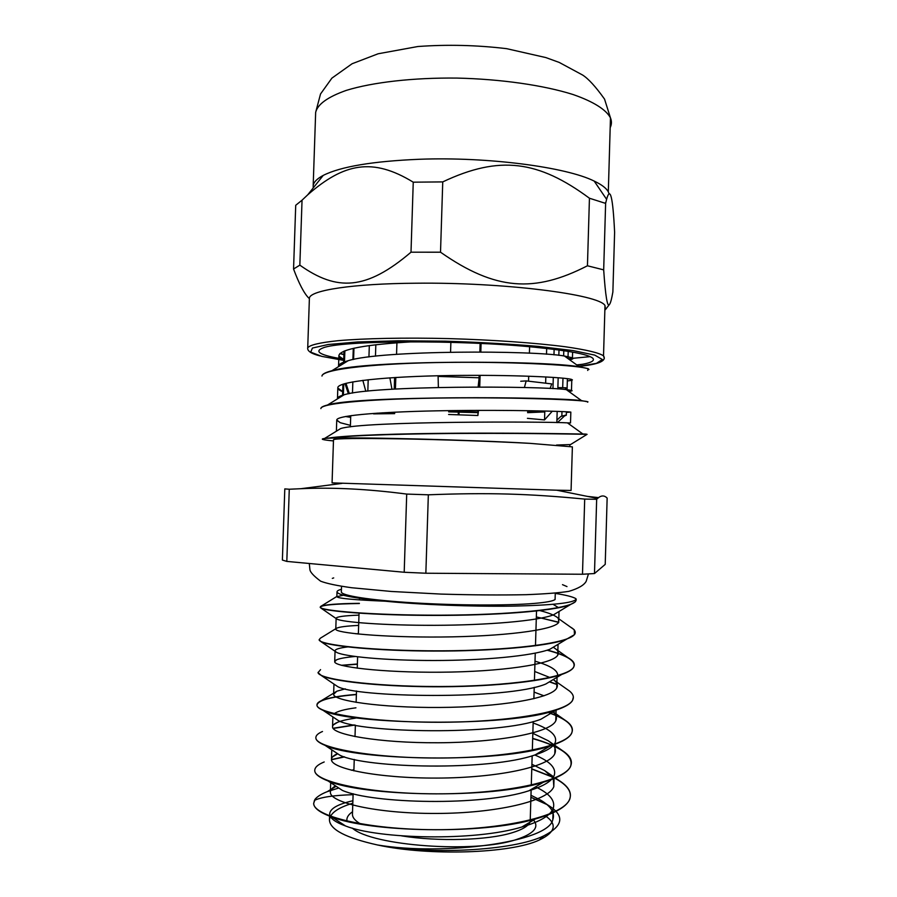 <?xml version="1.0" encoding="UTF-8"?>
<svg xmlns="http://www.w3.org/2000/svg" width="897" height="897" viewBox="0 0 897 897"><rect width="100%" height="100%" fill="white"/><g stroke="black" fill="none" stroke-linecap="round" stroke-linejoin="round"><path stroke-width="1.35" d="M577.074 365.169C590.316 363.285 595.507 360.93 592.648 358.105C587.883 354.281 568.709 350.671 535.128 347.274C460.206 339.593 340.12 340.423 322.987 347.924C313.58 351.59 320.341 355.324 343.259 359.136M609.422 304.498C607.392 307.738 605.475 296.189 603.681 269.862L605.621 203.395L606.607 199.325C610.218 185.971 612.886 196.936 614.613 232.222L612.875 291.974C611.608 299.262 610.453 303.433 609.422 304.498L605.453 309.588L604.993 305.529C599.286 294.463 503.722 282.174 415.905 283.217C352.712 283.62 310.183 290.359 309.398 298.073L309.364 299.183M590.125 356.647L568.216 358.755M587.445 265.781C534.5 292.971 495.436 290.617 440.517 252.203L442.748 181.9C499.674 154.968 538.458 160.541 589.441 198.226L587.445 265.781L603.681 269.862M302.042 200.188L307.727 194.817C344.134 163.019 372.636 157.367 413.248 182.181L411.005 252.192C366.211 290.348 336.902 291.469 299.845 265.142L302.042 200.188L295.718 205.29L293.554 269.01C299.037 283.699 304.094 293.375 308.714 298.028M299.845 265.142L293.554 269.01M589.441 198.226L605.621 203.395M413.248 182.181L442.748 181.9M440.517 252.203L411.005 252.192M609.074 193.797L608.312 191.857C606.394 188.235 601.685 184.636 594.184 181.082C566.265 167.1 488.024 156.717 419.874 159.251C372.995 161.191 340.782 166.573 323.223 175.408C317.101 178.66 313.759 182.046 313.188 185.578L313.21 187.955M604.948 203.148L605.867 202.33M545.387 815.844C557.553 824.276 555.478 832.36 539.187 840.074C511.043 853.473 429.125 856.31 377.402 844.952C345.995 837.921 330.018 829.624 329.457 820.049C329.905 813.4 337.687 807.782 352.824 803.196M333.46 440.92C322.651 439.911 319.691 439.093 324.579 438.476L329.334 438.151C359.215 437.052 471.553 439.855 530.06 443.353M333.505 439.765L333.505 439.676C335.512 438.454 358.06 438.185 401.15 438.868C442.613 439.608 495.335 441.459 530.161 443.365L572.376 446.874L571.075 490.446L556.712 490.199L332.069 482.878L333.505 439.676M535.565 786.848C549.783 793.621 555.658 800.853 553.169 808.578L552.832 819.555C549.155 842.07 444.183 856.22 377.402 844.952C429.461 855.189 513.768 850.76 543.761 835.869C563.753 825.745 565.02 815.407 547.562 804.844L530.912 797.298M347.318 786.086L346.758 786.198M338.752 788.014L327.259 791.647C321.541 793.901 317.516 796.39 315.183 799.115L314.466 800.382C320.947 797.175 333.819 795.269 353.093 794.675M412.631 341.779C365.718 344.538 341.14 349.068 338.909 355.369C338.73 356.995 340.333 358.621 343.719 360.246M567.33 380.945L571.602 380.395L571.804 379.509C566.848 377.402 511.952 374.576 449.475 375.54C386.988 376.46 337.698 381.46 337.833 387.672C337.664 388.995 339.279 390.341 342.676 391.697M566.388 412.407L570.84 412.093C565.839 411.353 510.875 409.761 448.365 410.635C385.845 411.499 336.577 415.154 336.756 419.998L340.232 422.7L350.424 425.357M575.65 433.913L587.087 434.339L570.526 444.564L556.532 445.047M339.896 353.609L343.899 354.674M587.692 370.45L588.163 368.869C582.131 365.64 520.002 361.626 448.982 362.377C377.962 363.094 322.281 368.925 321.978 376.067L321.978 375.854C322.359 374.049 325.656 372.345 331.868 370.73L348.148 360.717C381.191 350.032 533.603 350.312 564.46 356.031L572.443 357.802C573.822 358.542 572.869 359.192 569.584 359.753M587.647 402.192L587.199 401.587C581.121 399.894 518.926 397.27 447.861 397.943C376.796 398.571 321.148 402.888 320.891 408.494L320.868 408.595M345.502 416.522L350.682 417.34M587.087 434.339L586.234 434.339C580.449 434.215 533.502 433.251 472.472 433.397C411.488 433.52 350.166 435.135 329.334 438.151M340.064 353.44L343.91 354.472M588.981 369.497L588.163 368.656L579.327 366.795C544.412 360.504 367.333 359.708 331.868 370.73M587.972 401.845L581.514 400.623C552.406 396.642 356.972 395.633 327.528 405.007C323.402 406.038 321.193 407.137 320.902 408.281M346.085 416.41L350.693 417.139M582.848 433.969L586.234 434.114L582.96 434.047C569.92 433.778 518.892 432.903 459.668 433.206C400.443 433.509 345.065 435.258 327.304 438.241M314.455 800.382L313.681 803.555C313.894 808.163 319.949 812.637 331.812 816.976C369.609 832.068 481.868 835.04 535.397 818.972C554.851 813.411 566.242 806.964 569.573 799.642C572.432 792.129 567.487 784.987 554.75 778.215M553.169 777.385L531.764 769.032M344.571 756.9L331.475 759.748M314.769 770.108L314.757 770.781C314.982 774.201 319.41 777.587 328.033 780.939C362.59 796.256 490.894 799.44 543.403 782.206C558.685 777.564 567.734 772.351 570.537 766.576C573.923 756.081 561.309 746.753 532.683 738.601M354.752 725.068L333.157 728.454M315.856 737.614L315.867 738.029C316.024 740.462 319.085 742.895 325.039 745.34C354.988 760.364 499.842 763.728 550.31 745.889C562.049 742.122 569.124 738.007 571.524 733.555C574.596 726.447 567.633 719.742 550.601 713.451M356.378 694.592C330.769 696.756 317.616 700.333 316.944 705.322C317.112 706.971 319.164 708.641 323.088 710.346C347.834 724.451 509.429 727.848 556.488 709.942C565.155 707.015 570.481 703.887 572.488 700.557L573.362 697.137M557.295 684.658L549.379 681.866M357.376 664.206L341.981 665.428M320.565 669.633L318.043 672.649L321.698 675.766C333.348 681.215 378.186 686.429 432.231 686.754C486.241 687.091 539.983 682.146 561.769 674.432C567.958 672.268 571.86 669.992 573.452 667.603C576.636 661.459 567.846 655.662 547.092 650.213M358.374 633.854L356.995 633.899M319.119 639.729L321.092 641.714C329.782 646.188 376.168 650.863 433.386 651.065C490.581 651.289 546.822 646.58 566.22 639.393L574.439 634.672C576.311 632.161 574.988 629.627 570.481 627.081M358.643 625.411C346.556 625.983 339.178 626.936 336.532 628.259L335.77 629.167C335.209 632.845 381.976 637.52 441.559 637.005C501.12 636.534 553.808 630.322 558.708 622.406L541.283 618.089M359.361 603.524C333.852 603.872 320.801 605.161 320.207 607.381L320.98 608.099C326.474 611.418 374.071 615.364 434.54 615.42C494.965 615.51 553.483 611.205 570.122 604.757L575.392 601.775L576.244 599.914M555.265 593.388C565.973 595.092 572.824 596.83 575.829 598.613L576.154 599.084C574.304 602.907 552.944 605.251 512.075 606.137C472.405 606.72 420.323 604.724 385.295 601.203C353.878 598.209 337.788 595.092 337.014 591.885C336.98 590.944 338.449 590.08 341.432 589.295M315.183 799.115L313.67 803.331C313.188 815.855 366.211 829.49 434.585 829.703C502.903 830.05 563.361 816.079 569.573 799.418C572.174 792.881 568.653 786.568 559.033 780.48L554.985 778.114M553.281 777.228L531.775 768.83M344.156 756.765L331.464 759.557M324.198 761.968C317.841 764.547 314.69 767.417 314.769 770.557C314.32 781.567 367.378 793.722 435.718 793.845C503.991 794.103 564.404 781.5 570.537 766.352C572.891 761.116 570.38 756.003 562.98 750.991C556.028 746.349 545.937 742.155 532.683 738.388M354.08 724.933L333.034 728.274M322.494 731.492C317.964 733.432 315.755 735.54 315.867 737.816C315.441 747.324 368.566 757.987 436.839 758.032C505.101 758.2 565.424 746.966 571.512 733.331C573.587 729.239 571.916 725.191 566.5 721.199L564.987 720.145M555.692 715.279L547.775 712.218M356.389 694.39C339.571 695.758 327.865 697.866 321.283 700.725C318.267 702.082 316.832 703.551 316.966 705.109C316.585 713.115 369.732 722.287 437.971 722.264C506.2 722.332 566.422 712.453 572.499 700.344C574.271 697.216 573.261 694.11 569.483 691.015L566.456 688.885M557.239 684.433L549.603 681.731M357.376 664.004L341.421 665.282M318.043 672.425C317.729 678.951 370.887 686.631 439.093 686.53C507.298 686.508 567.431 677.986 573.475 667.379C574.955 665.103 574.484 662.816 572.051 660.528C567.947 656.828 559.75 653.364 547.439 650.101M358.374 633.652L355.604 633.753M336.532 628.259L320.33 638.227L319.13 639.785C318.883 644.808 372.042 651.009 440.225 650.83C508.386 650.717 568.451 643.564 574.45 634.459L574.226 629.739L569.236 626.207M558.831 622.226L536.339 616.912M359.372 603.322C336.824 603.603 323.895 604.668 320.577 606.507L320.218 607.168C320.027 610.7 373.186 615.42 441.346 615.174C509.451 614.961 569.494 609.164 575.392 601.562L576.154 599.084M553.09 604.331L558.719 607.762M574.226 629.739L558.45 618.549L558.708 622.406L559.022 611.485L553.572 614.793C538.043 621.004 486.993 625.175 435.023 625.31C383.008 625.489 341.858 622.047 336.857 619.053L336.364 618.717M336.14 618.325C336.409 616.755 344.022 615.69 358.979 615.129M557.968 644.382L549.906 649.249C532.067 656.032 483.068 660.506 433.868 660.506C384.622 660.528 344.583 656.481 336.835 652.489L335.355 651.48M335.063 650.852C335.13 649.204 339.671 647.858 348.664 646.804M535.004 661.19C550.792 665.765 558.315 670.62 557.598 675.755M561.769 674.432L545.757 684.041C506.704 700.198 353.743 697.518 337.261 686.317L334.368 684.355M534.074 692.092L543.986 695.814M556.488 709.942L540.902 719.248C498.384 735.652 360.258 732.972 338.348 720.594L333.325 717.219M334.121 713.788C337.205 711.299 344.482 709.314 355.941 707.811M533.154 723.004C550.366 729.115 557.687 735.697 555.12 742.75C553.034 747.134 546.419 751.17 535.262 754.837C490.054 771.05 366.234 768.37 339.918 755.24L325.039 745.34M534.791 754.994C550.22 761.407 556.667 768.292 554.133 775.647C551.7 781.253 543.324 786.277 529.006 790.739C482.294 806.302 372.591 803.757 342.396 790.414L328.033 780.939M351.366 770.254L353.911 769.738M531.282 784.942L531.91 785.2M553.169 808.578C550.287 815.608 539.848 821.753 521.819 827.023C474.479 841.464 378.422 839.076 345.536 825.969C335.007 822.101 329.715 818.098 329.67 813.96C330.062 808.589 337.81 804.183 352.902 800.741M336.431 431.165L340.613 428.587C362.881 420.985 547.08 421.523 567.42 422.857L570.503 422.958L567.543 422.947M337.485 398.873L337.485 398.447C337.664 397.18 339.862 395.969 344.067 394.815C372.143 385.441 540.342 385.856 566.265 389.612L571.467 390.363C572.869 390.767 571.927 391.092 568.642 391.339M338.55 366.615L338.55 366.133C338.797 364.227 341.992 362.422 348.148 360.717M572.353 447.581L572.376 446.874M552.844 819.555C555.086 812.805 551.05 806.347 540.745 800.191L530.979 795.269M335.556 785.907C332.125 787.858 330.399 789.943 330.376 792.163C329.591 802.456 376.258 813.646 435.998 813.456C495.693 813.377 548.717 801.212 553.808 786.613L553.281 778.82M552.765 777.957L544.636 770.568L531.91 764.278M337.507 753.648C333.493 755.442 331.475 757.393 331.464 759.501C330.701 768.471 377.413 778.349 437.108 778.08C496.77 777.934 549.76 766.957 554.783 753.704C556.645 749.309 554.447 744.981 548.19 740.731L532.84 733.32M355.604 718.116C347.677 719.237 341.679 720.627 337.62 722.287C334.222 723.7 332.54 725.225 332.552 726.862C331.812 734.508 378.568 743.086 438.229 742.761C497.857 742.537 550.78 732.748 555.759 720.829C557.194 717.88 556.286 714.931 553.045 711.994M345.278 688.84L336.824 691.217L333.628 694.267C332.933 700.591 379.711 707.868 439.339 707.464C498.956 707.161 551.79 698.572 556.745 687.988C558.136 685.398 557.25 682.796 554.099 680.206L553.247 679.545M550.253 677.65L534.702 671.483M355.167 656.492C345.805 657.322 339.571 658.454 336.465 659.878L334.704 661.694C334.076 666.706 380.844 672.672 440.449 672.212C500.044 671.831 552.787 664.43 557.732 655.18C558.876 653.296 558.45 651.401 556.443 649.506L553.281 647.208M558.45 618.549C555.961 615.746 549.581 613.055 539.321 610.453M343.405 595.216L336.846 596.662C337.676 598.4 353.822 599.914 385.295 601.203M383.355 413.64L377.088 413.158M351.568 415.546L350.727 416.085L350.368 426.882M478.538 410.378L477.888 415.513L448.601 414.481M394.68 412.183L394.635 413.64L373.578 413.876M556.902 420.155L560.894 416.41L565.233 415.277M557.429 422.61L565.256 415.266M565.345 415.176L557.699 422.352M564.527 415.95L566.31 415.221L566.411 411.779M552.283 411.218L544.535 419.919L527.425 418.338M382.716 412.799L382.694 413.595M388.827 412.463L388.793 413.652M554.133 349.37L553.965 354.853M553.292 377.39L552.956 388.659M529.6 346.758L529.398 353.216M528.703 376.191L528.557 381.135M544.535 419.919L544.804 411.017M545.645 383.03L545.825 376.942M546.508 354.237L546.688 348.485M395.431 389.029L395.801 377.458M396.552 354.337L396.923 342.777M369.317 345.58L368.936 356.95M368.196 379.723L367.826 391.103M375.832 344.751L375.462 356.176M477.888 415.513L478.045 410.378M478.774 387.011L479.032 378.657M479.065 377.783L479.133 375.327M479.861 351.983L480.13 343.416M481.084 343.473L480.826 351.994M480.097 375.327L479.738 387.011M450.877 342.318L450.563 352.151M449.823 375.529L449.789 376.695M563.798 350.693L563.641 355.918M562.98 378.164L562.688 387.706M561.982 411.566L561.847 416.264M568.205 351.377L567.992 358.587M567.397 378.669L567.05 390.184M458.333 412.183L458.255 414.773M459.04 412.194L458.95 414.806M352.476 393.077L352.846 381.853M353.586 359.428L353.956 348.227M344.84 350.817L344.437 362.993L344.874 350.805M343.742 383.95L343.383 395.005L343.775 383.95M289.271 489.235L300.865 488.708C332.608 487.228 367.893 489.011 406.711 494.079L404.199 572.264L286.816 561.41L289.271 489.235L284.798 488.899L282.387 560.053L286.816 561.41M596.662 499.293L597.559 498.44C601.102 495.267 604.309 495.144 607.146 498.093L605.217 564.37L594.487 573.542L596.662 499.293L584.698 499.091L582.489 574.248L425.851 573.228L428.34 494.808C488.742 492.464 529.028 493.731 584.698 499.091M598.546 497.622L587.333 496.377M594.487 573.542L582.489 574.248M425.851 573.228L404.199 572.264M406.711 494.079L428.34 494.808M555.142 597.671L555.086 599.51C553.068 601.102 546.127 602.403 534.253 603.423C507.736 605.677 456.506 605.475 413.169 602.818C369.743 600.16 341.241 595.574 341.342 591.942L341.353 591.807M478.123 387.011L479.133 377.783L438.106 376.415L438.375 387.437M391.955 389.231L389.881 377.839M394.232 389.096L394.602 377.536M557.878 387.605L565.839 387.773L565.132 389.511M550.096 388.513L551.722 383.905L526.158 380.911L524.397 387.571M520.731 381.259L526.158 380.911M362.837 380.35L365.819 391.316M349.359 393.626L345.962 383.322M527.593 412.665L544.782 411.925M448.679 411.869L477.978 412.642M565.581 388.95L565.839 387.773M448.702 411.23L478 411.981M527.627 411.611L537.908 410.86M576.715 364.911L582.736 364.238M604.32 358.385L603.524 355.829C598.994 352.79 586.268 349.774 565.323 346.769C535.812 342.923 492.946 339.862 448.859 338.606C404.872 337.53 364.204 338.371 337.945 340.703C319.579 342.643 309.499 345.02 307.727 347.868L307.66 348.462M343.708 360.392L321.799 356.378L310.687 352.151L312.436 348.047L328.167 344.515L357.488 341.959L398.066 340.782L445.607 341.174C479.02 342.239 510.012 343.988 538.581 346.421L573.093 350.581L594.733 355.1L602.324 359.495L596.427 363.352L578.767 366.391M610.184 127.632C611.743 124.47 611.844 121.23 610.465 117.888C606.204 109.714 593.478 101.574 572.835 94.454C543.604 85.26 500.997 79.104 457.078 78.084C413.248 77.579 372.614 82.266 346.264 90.395C327.809 96.921 317.605 104.243 315.654 112.372L315.576 114.625M532.975 819.387C539.871 826.922 534.287 833.649 516.246 839.57C475.298 853.529 371.896 845.961 352.297 828.099M347.027 821.338C346.298 817.929 348.126 814.734 352.532 811.763M401.564 835.869C438.375 841.812 487.71 840.321 511.952 832.808C522.413 829.635 528.49 825.98 530.172 821.82L530.295 817.75M353.126 793.71L352.454 814.151C352.33 817.503 355.134 820.833 360.852 824.141M604.993 305.529L603.524 355.829C606.865 360.919 598.624 364.44 578.778 366.402M309.398 298.073L307.727 347.868C307.178 351.03 311.293 353.721 320.05 355.93M323.223 175.408L307.727 194.817M594.184 181.082L606.607 199.325M608.312 191.857L610.465 117.888L604.544 99.119C595.698 86.695 588.354 78.644 582.512 74.978L559.223 62.431L545.858 57.576L506.682 48.673C476.879 45.097 447.267 44.379 417.867 46.521L378.13 53.775L352.106 63.743L331.89 78.14L320.532 93.983L315.654 112.372L313.188 185.578M531.147 789.472L530.262 818.983M359.529 598.288L359.484 599.925M359.058 612.943L358.363 634.044M357.611 656.806L357.241 668.187M356.501 690.982L356.12 702.373M355.38 725.18L354.999 736.594M354.248 759.423L353.878 770.859M536.529 610.767L535.475 645.795M535.251 653.151L534.421 680.632M534.22 687.326L533.883 698.729M533.188 721.547L532.325 750.408M532.168 755.79L531.271 785.346M539.187 840.074L543.761 835.869M343.742 359.484L338.92 356.031M571.602 380.395L572.421 379.891M342.676 391.552L337.833 388.087M340.232 422.7L336.745 420.222M553.572 614.793L570.122 604.757M336.857 619.053L320.98 608.099M549.906 649.249L566.22 639.393M336.835 652.489L321.092 641.714M337.261 686.317L321.698 675.766M338.348 720.594L323.088 710.346M535.262 754.837L550.31 745.889M529.006 790.739L543.403 782.206M521.819 827.023L535.397 818.972M345.536 825.969L331.812 816.976M324.579 438.476L340.613 428.587M579.327 366.795L564.46 356.031M581.514 400.623L566.265 389.612M327.528 405.007L344.067 394.815M582.96 434.047L567.42 422.857M338.909 355.369L338.55 366.133M337.833 387.672L337.474 398.447M336.756 419.998L336.397 430.784M572.611 352.129L572.443 357.802M571.804 379.509L571.479 390.363M570.828 412.093L570.514 422.958M569.864 444.71L569.819 446.381M547.562 804.844L540.745 800.191M327.259 791.647L336.14 786.288M559.033 780.48L555.366 777.957M553.584 776.735L544.636 770.568M332.552 756.9L337.709 753.783M562.98 750.991L548.19 740.731M333.471 724.81L337.62 722.287M566.5 721.199L553.191 711.904M321.283 700.725L336.824 691.217M569.483 691.015L554.099 680.206M335.287 660.596L336.465 659.878M572.051 660.528L556.443 649.506M320.577 606.507L337.025 596.359M337.014 591.885L336.857 596.662M336.128 618.549L335.781 629.167M335.052 651.267L334.704 661.694M333.964 684.075L333.628 694.267M332.877 716.916L332.54 726.862M331.778 749.836L331.464 759.501M330.69 782.7L330.376 792.163M329.591 816.147L329.457 820.049M558.046 644.338L557.721 655.18M557.059 677.257L556.745 687.988M556.084 710.177L555.77 720.829M555.12 742.75L554.795 753.704M554.054 778.506L553.808 786.613M344.011 351.153L343.607 363.509M342.923 384.23L342.553 395.252M558.999 350.009L558.842 355.335M558.169 377.749L557.833 388.95M557.172 411.387L556.835 422.599M341.959 483.405L300.865 488.708M556.712 490.199L597.559 498.44M341.533 586.324L341.342 591.942M555.277 593.108L555.086 599.51M588.466 573.934L586.178 581.312C584.037 585.214 578.262 588.555 568.855 591.347C559.223 592.839 544.984 593.96 526.147 594.689C500.391 595.193 472.013 594.991 440.988 594.083L391.406 591.471L351.691 587.737C337.003 585.696 326.654 583.51 320.621 581.178C313.647 575.952 310.082 572.051 309.902 569.472L309.297 563.495M562.497 584.665L566.994 586.582M332.327 578.374L333.706 577.915M565.345 389.533L565.973 387.975M353.283 348.372L352.913 359.574M348.395 393.817L344.986 383.591"/></g></svg>
